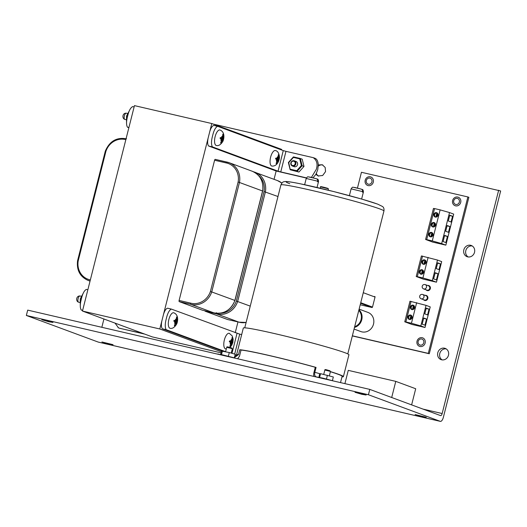 <?xml version="1.0" encoding="UTF-8"?>
<svg xmlns="http://www.w3.org/2000/svg" width="527" height="527" viewBox="0 0 527 527"><rect width="100%" height="100%" fill="white"/><g stroke="black" fill="none" stroke-linecap="round" stroke-linejoin="round"><path stroke-width="0.79" d="M318.736 176.15A5.981 5.481 110.3 0 1 316.345 173.541M315.904 174.358L318.124 175.965L322.662 175.511L325.548 171.598L325.166 167.434L322.274 164.753L318.288 164.925L317.728 169.786L315.904 174.358L313.005 177.783M354.072 329.059L360.83 331.562A10.217 9.367 -69.7 0 0 373.511 324.098A10.217 9.367 -69.7 0 0 367.925 312.399L359.111 309.138M470.637 245.292A5.981 5.481 -69.7 0 0 463.925 249.508A5.981 5.481 -69.7 0 0 467.1 256.689A5.981 5.481 -69.7 0 0 467.712 256.873A5.981 5.481 -69.7 0 0 474.425 252.657A5.981 5.481 -69.7 0 0 471.25 245.477A5.981 5.481 -69.7 0 0 470.637 245.292M472.205 245.951A5.981 5.481 -69.7 0 0 466.026 249.917A5.981 5.481 -69.7 0 0 468.134 256.952M444.597 348.215A5.981 5.481 -69.7 0 0 437.878 352.431A5.981 5.481 -69.7 0 0 441.053 359.612A5.981 5.481 -69.7 0 0 441.666 359.796A5.981 5.481 -69.7 0 0 448.385 355.58A5.981 5.481 -69.7 0 0 445.21 348.4A5.981 5.481 -69.7 0 0 444.597 348.215M446.165 348.874A5.981 5.481 -69.7 0 0 439.986 352.84A5.981 5.481 -69.7 0 0 442.094 359.875M425.987 295.693A2.292 2.101 110.3 0 1 427.239 298.315A2.292 2.101 110.3 0 1 424.4 299.988L421.132 298.783A2.292 2.101 110.3 0 0 423.971 297.109A2.292 2.101 110.3 0 0 422.72 294.488L425.987 295.693M428.491 285.812A2.292 2.101 110.3 0 1 429.742 288.434A2.292 2.101 110.3 0 1 426.896 290.107L423.629 288.901A2.292 2.101 110.3 0 0 426.475 287.228A2.292 2.101 110.3 0 0 425.223 284.606L428.491 285.812M428.833 285.608A2.602 2.385 110.3 0 1 430.342 288.618A2.602 2.385 110.3 0 1 427.028 290.489M426.33 295.489A2.602 2.385 110.3 0 1 427.838 298.499A2.602 2.385 110.3 0 1 424.525 300.37M407.964 316.773A2.292 2.101 -69.7 0 0 409.216 319.395A2.292 2.101 -69.7 0 0 412.055 317.722A2.292 2.101 -69.7 0 0 410.803 315.1A2.292 2.101 -69.7 0 0 407.964 316.773M409.907 319.514L410.981 315.278A2.292 2.101 -69.7 0 0 409.631 319.5M410.461 306.892A2.292 2.101 -69.7 0 0 411.719 309.514A2.292 2.101 -69.7 0 0 414.558 307.84A2.292 2.101 -69.7 0 0 413.306 305.219A2.292 2.101 -69.7 0 0 410.461 306.892M412.404 309.632L413.478 305.397A2.292 2.101 -69.7 0 0 412.134 309.619M419.42 271.491A2.292 2.101 -69.7 0 0 420.678 274.112A2.292 2.101 -69.7 0 0 423.517 272.439A2.292 2.101 -69.7 0 0 422.265 269.817A2.292 2.101 -69.7 0 0 419.42 271.491M421.363 274.231L422.437 269.989A2.292 2.101 -69.7 0 0 421.093 274.211M421.923 261.609A2.292 2.101 -69.7 0 0 423.174 264.231A2.292 2.101 -69.7 0 0 426.02 262.558A2.292 2.101 -69.7 0 0 424.762 259.936A2.292 2.101 -69.7 0 0 421.923 261.609M423.866 264.35L424.94 260.107A2.292 2.101 -69.7 0 0 423.589 264.33M428.873 234.153A2.292 2.101 -69.7 0 0 430.124 236.775A2.292 2.101 -69.7 0 0 432.963 235.101A2.292 2.101 -69.7 0 0 431.712 232.479A2.292 2.101 -69.7 0 0 428.873 234.153M430.809 236.893L431.883 232.657A2.292 2.101 -69.7 0 0 430.539 236.88M431.369 224.271A2.292 2.101 -69.7 0 0 432.621 226.893A2.292 2.101 -69.7 0 0 435.467 225.22A2.292 2.101 -69.7 0 0 434.215 222.598A2.292 2.101 -69.7 0 0 431.369 224.271M433.313 227.012L434.386 222.776A2.292 2.101 -69.7 0 0 433.036 226.999M433.873 214.39A2.292 2.101 -69.7 0 0 435.124 217.012A2.292 2.101 -69.7 0 0 437.963 215.339A2.292 2.101 -69.7 0 0 436.712 212.717A2.292 2.101 -69.7 0 0 433.873 214.39M435.816 217.131L436.883 212.895A2.292 2.101 -69.7 0 0 435.539 217.117M425.131 343.044A4.526 4.15 -69.7 0 0 422.186 337.721A4.526 4.15 -69.7 0 0 417.035 341.167A4.526 4.15 -69.7 0 0 419.973 346.489A4.526 4.15 -69.7 0 0 425.131 343.044M373.294 182.138A4.526 4.15 -69.7 0 0 370.356 176.815A4.526 4.15 -69.7 0 0 365.198 180.267A4.526 4.15 -69.7 0 0 368.136 185.59A4.526 4.15 -69.7 0 0 373.294 182.138M460.717 202.401A4.526 4.15 -69.7 0 0 457.779 197.078A4.526 4.15 -69.7 0 0 452.621 200.523A4.526 4.15 -69.7 0 0 455.559 205.846A4.526 4.15 -69.7 0 0 460.717 202.401M426.251 417.252L422.015 416.574L415.105 414.551L426.251 417.252M113.055 344.678L108.819 343.999L101.915 341.97L113.055 344.678M52.957 322.425L48.721 321.747L41.817 319.718L52.957 322.425M366.153 395.006L361.917 394.328L355.007 392.299L366.153 395.006M330.389 371.706A53.141 2.47 14.2 0 1 338.11 374.282A53.141 2.47 14.2 0 1 342.115 376.311L340.521 382.615M330.416 371.614A54.472 2.53 14.2 0 1 339.296 374.559A54.472 2.53 14.2 0 1 343.4 376.634L348.933 354.763A54.472 2.53 14.2 0 0 344.829 352.688A54.472 2.53 14.2 0 0 286.016 336.292A54.472 2.53 14.2 0 0 243.329 328.044L236.557 354.803A54.472 2.53 14.2 0 1 238.514 354.625L239.752 349.73L241.043 350.066A53.141 2.47 14.2 0 1 315.278 367.273L313.71 373.445L313.684 376.397M241.043 350.066L239.475 356.245L237.637 358.775M239.752 349.73A54.472 2.53 14.2 0 1 316.062 367.418L314.823 372.306A54.472 2.53 14.2 0 1 319.942 373.755M317.649 181.189L306.22 178.462C308.143 175.741 307.676 177.151 309.83 177.046L316.24 178.686C317.379 179.068 317.847 179.905 317.649 181.189L317.517 181.71L318.196 181.96L318.328 181.446C318.525 180.155 318.058 179.318 316.918 178.936L316.78 178.903M362.536 191.597L351.107 188.864C353.031 186.15 352.563 187.559 354.717 187.447L361.127 189.094C362.266 189.476 362.734 190.306 362.536 191.597L362.405 192.111L363.083 192.362L363.215 191.848C363.413 190.563 362.938 189.727 361.805 189.345L361.667 189.312M278.46 156.677L277.907 158.864L278.757 159.18A2.714 1.08 103 0 0 278.46 156.677L278.625 154.846A4.526 1.798 103 0 0 278.473 154.767A4.526 1.798 103 0 0 278.381 154.74A4.526 1.798 103 0 0 278.309 154.727L278.144 156.559A2.714 1.08 103 0 0 276.747 158.436L275.779 158.113A4.526 1.798 103 0 0 275.568 158.937L276.537 159.259A2.714 1.08 103 0 0 276.827 161.756L276.095 163.456A4.526 1.798 103 0 0 276.253 163.535A4.526 1.798 103 0 0 276.339 163.561A4.526 1.798 103 0 0 276.418 163.574L277.149 161.875A2.714 1.08 103 0 0 278.546 160.004L277.703 159.688L277.149 161.875M232.209 339.467L231.656 341.654L232.506 341.97A2.714 1.08 103 0 0 232.209 339.467L232.374 337.636A4.526 1.798 103 0 0 232.216 337.557A4.526 1.798 103 0 0 232.13 337.53A4.526 1.798 103 0 0 232.051 337.517L231.893 339.348A2.714 1.08 103 0 0 230.49 341.226L229.522 340.903A4.526 1.798 103 0 0 229.317 341.727L230.286 342.049A2.714 1.08 103 0 0 230.576 344.546L229.844 346.252A4.526 1.798 103 0 0 230.003 346.325A4.526 1.798 103 0 0 230.088 346.351A4.526 1.798 103 0 0 230.161 346.364L230.892 344.665A2.714 1.08 103 0 0 232.295 342.794L231.445 342.478L230.892 344.665M176.716 318.927L176.163 321.114L177.013 321.424A2.714 1.08 103 0 0 176.716 318.927L176.881 317.089A4.526 1.798 103 0 0 176.729 317.017A4.526 1.798 103 0 0 176.637 316.99A4.526 1.798 103 0 0 176.565 316.971L176.4 318.809A2.714 1.08 103 0 0 174.997 320.679L174.029 320.363A4.526 1.798 103 0 0 173.824 321.187L174.793 321.503A2.714 1.08 103 0 0 175.083 324.006L174.351 325.706A4.526 1.798 103 0 0 174.509 325.785A4.526 1.798 103 0 0 174.595 325.811A4.526 1.798 103 0 0 174.674 325.824L175.405 324.125A2.714 1.08 103 0 0 176.802 322.247L175.959 321.938L175.405 324.125M222.974 136.131L222.42 138.318L223.264 138.634A2.714 1.08 103 0 0 222.974 136.131L223.132 134.299A4.526 1.798 103 0 0 222.98 134.22A4.526 1.798 103 0 0 222.895 134.194A4.526 1.798 103 0 0 222.816 134.181L222.651 136.012A2.714 1.08 103 0 0 221.254 137.89L220.286 137.567A4.526 1.798 103 0 0 220.075 138.39L221.044 138.713A2.714 1.08 103 0 0 221.34 141.216L220.609 142.916A4.526 1.798 103 0 0 220.76 142.995A4.526 1.798 103 0 0 220.846 143.021A4.526 1.798 103 0 0 220.925 143.034L221.656 141.328A2.714 1.08 103 0 0 223.059 139.457L222.21 139.141L221.656 141.328M220.115 130.037C225.694 132.303 223.823 140.215 222.513 141.954C220.517 144.787 218.521 145.979 216.525 145.531A7.971 3.169 -77 0 1 216.162 145.459A7.971 3.169 -77 0 1 215.128 136.631A7.971 3.169 -77 0 1 220.069 130.017A7.971 3.169 -77 0 1 220.115 130.037A7.971 3.169 -77 0 1 220.194 130.07M173.864 312.827C179.437 315.1 177.566 323.005 176.262 324.744C174.266 327.577 172.263 328.769 170.267 328.321A7.971 3.169 -77 0 1 169.911 328.249A7.971 3.169 -77 0 1 168.877 319.421A7.971 3.169 -77 0 1 173.818 312.807A7.971 3.169 -77 0 1 173.864 312.827A7.971 3.169 -77 0 1 173.943 312.86M226.327 348.874L225.76 348.867A7.971 3.169 -77 0 1 225.404 348.795A7.971 3.169 -77 0 1 224.364 339.968A7.971 3.169 -77 0 1 229.311 333.354A7.971 3.169 -77 0 1 229.35 333.374A7.971 3.169 -77 0 1 229.436 333.407M275.608 150.584C277.597 151.058 278.862 153.008 279.409 156.433C279.824 158.568 278.025 166.492 272.018 166.077A7.971 3.169 -77 0 1 271.655 165.998A7.971 3.169 -77 0 1 270.621 157.178A7.971 3.169 -77 0 1 275.562 150.564A7.971 3.169 -77 0 1 275.608 150.584A7.971 3.169 -77 0 1 275.687 150.617M296.029 161.466A2.76 2.53 110.3 0 1 297.538 164.628A2.76 2.53 110.3 0 1 294.112 166.651L292.399 166.012A2.76 2.53 110.3 0 1 290.884 162.85A2.76 2.53 110.3 0 1 294.316 160.834A2.76 2.53 110.3 0 1 295.825 163.996A2.76 2.53 110.3 0 1 292.399 166.012C291.102 165.406 290.581 164.345 290.845 162.83C291.49 161.104 292.643 160.439 294.316 160.834L296.029 161.466M174.997 320.679L175.847 320.996L176.4 318.809M221.254 137.89L222.098 138.206L222.651 136.012M276.747 158.436L277.591 158.746L278.144 156.559M230.49 341.226L231.34 341.536L231.893 339.348M214.588 160.248A1.061 0.422 -77 0 1 215.227 159.358A1.061 0.422 -77 0 1 215.247 159.365L226.65 162.006L226.011 162.889L214.588 160.248L179.108 300.449L190.53 303.097L190.649 304.27L213.784 312.834L202.381 310.192A1.061 0.422 -77 0 1 202.361 310.186L213.764 312.827A18.34 16.811 -69.7 0 0 234.877 300.43L234.35 300.278L234.877 300.43L262.611 190.833A18.34 16.811 -69.7 0 0 252.275 171.262C260.272 174.931 263.744 181.472 262.69 190.873L234.963 300.462C230.721 310.41 223.659 314.527 213.778 312.834M226.65 162.006A18.34 16.811 110.3 0 1 229.159 162.705A18.34 16.811 110.3 0 1 239.495 182.27L211.762 291.872A18.34 16.811 110.3 0 1 190.649 304.27L179.246 301.628L202.361 310.186M179.246 301.628A1.061 0.422 -77 0 1 179.108 300.449M277.485 180.596L281.886 183.093A18.34 16.811 -69.7 0 0 277.485 180.596L253.645 171.842A18.34 16.811 110.3 0 1 255.068 172.289A18.34 16.811 110.3 0 1 265.404 191.861L237.67 301.464A18.34 16.811 110.3 0 1 216.557 313.861L205.155 311.22L227.572 319.52L238.975 322.162A18.34 16.811 -69.7 0 0 246.116 322.445L238.975 322.162L216.557 313.861L216.432 312.689M205.155 311.22A1.061 0.422 -77 0 1 204.944 310.785M281.484 149.945L281.622 149.391L211.801 123.542L209.746 131.651C210.905 127.929 212.262 125.854 213.81 125.413L217.611 126.296C215.49 127.343 213.824 130.479 212.618 135.702C211.202 140.834 211.129 144.563 212.401 146.881L208.6 145.999C207.519 144.589 207.361 141.954 208.125 138.081L163.495 314.441C164.655 310.719 166.005 308.644 167.56 308.203L171.361 309.085L239.713 334.131L234.667 354.085M225.523 351.654L166.15 329.671C164.879 327.353 164.951 323.624 166.361 318.492C167.573 313.275 169.233 310.139 171.361 309.085L167.56 308.203M208.6 145.999L276.155 171.005L274.053 179.318M237.967 321.925L235.233 332.735M166.15 329.671L162.349 328.789C161.269 327.379 161.104 324.744 161.868 320.871L159.819 328.98L82.469 311.055L134.451 105.617L211.801 123.542M212.401 146.881L278.058 171.189L283.269 150.603L217.539 126.269L213.81 125.413M190.53 303.097A17.279 15.836 -69.7 0 0 210.425 291.464L234.877 300.43M210.425 291.464L238.125 181.986L262.051 190.8M220.372 313.222A17.279 15.836 -69.7 0 0 236.333 301.055L250.246 306.121M236.333 301.055L264.034 191.578L277.979 196.518M221.057 352.84L152.29 336.905L82.469 311.055M159.819 328.98L221.333 351.753M162.349 328.789L222.249 350.962M283.269 150.603L285.97 151.341L280.759 171.921L278.058 171.189M311.424 177.395L316.338 169.272C317.893 164.154 316.865 160.287 313.242 157.659L285.97 151.341M208.125 138.081L209.746 131.651M276.155 171.005L306.371 178.054M306.464 177.882L280.759 171.921M128.911 127.527L127.455 127.191L128.865 127.712M132.402 113.727L130.775 120.156M127.455 127.191C126.184 124.886 126.249 121.157 127.666 116.012C128.871 110.802 130.538 107.666 132.666 106.606L134.115 106.948L132.666 106.606M82.653 310.317L81.198 309.981L82.607 310.502M81.198 309.981C79.926 307.676 79.999 303.947 81.415 298.802C82.62 293.592 84.28 290.456 86.408 289.395L87.864 289.738M87.864 289.731L86.408 289.395M144.721 334.098L119.418 328.202M143.331 333.584L119.879 328.341M86.145 296.517L84.524 302.946M236.379 355.343L235.022 355.027M236.445 355.165L235.068 354.842M241.669 334.586L239.713 334.131M161.868 320.871L163.495 314.441M115.044 323.11L118.483 327.827M302.195 159.187L304 166.413L298.941 172.052L290.212 169.766L290.417 169.246L296.727 170.708L301.378 165.518L299.718 158.871L300.324 158.495L302.195 159.187M314.975 158.271L313.242 157.659M314.632 158.172C316.786 158.732 318.005 160.985 318.288 164.925M299.718 158.871L293.414 157.408L293.467 156.901L300.324 158.495L302.129 165.722L297.07 171.361L298.941 172.052M301.378 165.518L304 166.413M175.083 324.006L175.636 321.819L174.793 321.503M221.34 141.216L221.893 139.029L221.044 138.713M276.827 161.756L277.38 159.569L276.537 159.259M230.576 344.546L231.129 342.359L230.286 342.049M293.414 157.408L288.763 162.593L290.212 169.766L297.07 171.361L296.727 170.708M288.763 162.593L288.414 162.54L290.173 169.622M278.546 160.004L278.948 160.188A4.526 1.798 103 0 0 279.158 159.365L278.757 159.18M232.295 342.794L232.697 342.978A4.526 1.798 103 0 0 232.901 342.155L232.506 341.97M176.802 322.247L177.204 322.438A4.526 1.798 103 0 0 177.415 321.615L177.013 321.424M223.059 139.457L223.455 139.642A4.526 1.798 103 0 0 223.665 138.818L223.264 138.634M222.21 139.141L221.88 139.069M222.42 138.318L220.754 137.936L222.289 138.502A4.526 1.798 -77 0 1 222.137 139.128M223.665 138.818L222.289 138.502M222.098 138.206L220.233 137.745M175.959 321.938L175.629 321.859M176.163 321.114L174.503 320.726L176.031 321.292A4.526 1.798 -77 0 1 175.88 321.918M177.415 321.615L176.031 321.292M175.847 320.996L173.982 320.535M231.445 342.478L231.116 342.405M231.656 341.654L229.996 341.272L231.524 341.839A4.526 1.798 -77 0 1 231.373 342.464M232.901 342.155L231.524 341.839M231.34 341.536L229.476 341.081M277.703 159.688L277.373 159.615M277.907 158.864L276.247 158.482L277.775 159.049A4.526 1.798 -77 0 1 277.624 159.674M279.158 159.365L277.775 159.049M277.591 158.746L275.726 158.284M125.834 139.675L125.815 139.675A17.279 15.836 -69.7 0 0 105.92 151.308L105.38 151.19M90.295 280.127L90.354 279.883A17.279 15.836 -69.7 0 1 78.22 260.779L77.647 260.793M126.539 123.16L126.487 116.105L129.616 110.222M126.487 116.105L127.58 116.362M498.661 190.227L442.153 413.53A2.51 0.995 -77 0 1 440.644 415.632A2.51 0.995 -77 0 1 440.598 415.612L369.783 389.394L368.432 394.743L440.295 421.35A5.02 1.996 103 0 0 440.388 421.383A5.02 1.996 103 0 0 443.405 417.186L500.65 190.965L213.283 124.095M445.855 245.147L453.707 214.114L449.518 212.565L441.666 243.593L445.855 245.147L432.674 242.091L425.599 239.469L433.451 208.442L434.551 208.587L426.699 239.614L432.278 240.911L440.131 209.878L434.551 208.587M357.451 188.073L361.443 172.283L467.871 196.946L428.286 353.386L352.365 335.791M425.019 327.484L430.23 306.898L426.04 305.344L420.829 325.93L425.019 327.484L411.837 324.428L404.762 321.806L409.973 301.227L426.04 305.344M436.475 282.195L441.685 261.609L437.496 260.061L432.285 280.647L436.475 282.195L423.3 279.139L416.225 276.523L421.429 255.938L437.496 260.061M374.743 296.451L374.69 296.431A0.534 0.487 110.3 0 1 375.033 297.057L363.281 292.702L360.738 302.729L372.497 307.083L375.033 297.057M372.497 307.083A0.534 0.487 110.3 0 1 371.891 307.485L360.587 303.302M360.33 304.81A0.534 0.487 110.3 0 1 360.277 304.79L371.891 307.485M369.783 389.394L27.7 310.12L26.35 315.469L98.213 342.076A5.02 1.996 103 0 0 98.312 342.109A5.02 1.996 103 0 0 98.411 342.122M217.157 354.025L222.625 354.895L222.532 355.27M238.514 354.625L234.113 357.793L222.625 354.895M233.797 357.761L234.35 357.681L235.22 354.243L229.298 352.53L228.329 356.371M316.062 367.418L315.278 367.273M343.4 376.634A54.472 2.53 14.2 0 1 341.977 376.851M322.748 378.498L322.84 378.122L334.032 381.113M316.174 376.864L322.84 378.122M316.305 376.897C314.836 376.377 314.349 374.849 314.823 372.306M327.992 379.361L327.906 379.69M218.033 354.23L218.119 353.9M318.894 377.628L319.612 373.801L320.554 373.676L319.579 377.51M332.405 380.639L333.327 376.983L320.554 373.676M327.412 375.264L326.463 378.992M220.648 354.46L221.505 351.068L229.298 352.53M222.44 350.936L221.505 354.651M318.328 181.446L318.525 181.571C318.361 179.76 317.959 178.93 317.32 179.081L316.918 178.936M363.215 191.848L363.413 191.98C363.248 190.161 362.846 189.331 362.207 189.483L361.805 189.345M427.568 314.915L424.782 313.888L426.238 308.124L429.024 309.158L427.568 314.915M424.966 325.212L422.173 324.177L423.734 318.005L426.527 319.033L424.966 325.212M436.422 279.923L433.635 278.895L435.197 272.716L437.983 273.75L436.422 279.923M439.031 269.633L436.237 268.599L437.693 262.835L440.486 263.869L439.031 269.633M451.079 222.005L448.293 220.971L449.748 215.207L452.535 216.241L451.079 222.005M445.868 242.591L443.082 241.557L444.643 235.385L447.436 236.412L445.868 242.591M448.477 232.295L445.684 231.267L447.146 225.503L449.933 226.531L448.477 232.295M103.931 319L101.836 327.3M368.432 394.743L26.35 315.469M352.332 335.923L429.281 353.755L468.865 197.315L467.871 196.946M429.281 353.755L428.286 353.386M411.073 301.372L405.869 321.951L411.449 323.249L416.653 302.663M405.869 321.951L404.762 321.806M420.829 325.93L411.449 323.249M422.535 256.082L417.325 276.668L422.904 277.96L428.115 257.374M417.325 276.668L416.225 276.523M432.285 280.647L422.904 277.96M426.699 239.614L425.599 239.469M441.666 243.593L432.278 240.911M440.131 209.878L449.518 212.565M444.551 235.747L447.436 236.412M449.656 215.576L452.535 216.241M447.054 225.866L449.933 226.531M435.104 273.085L437.983 273.75M437.601 263.204L440.486 263.869M426.145 308.486L429.024 309.158M423.642 318.367L426.527 319.033M436.264 217.078L437.285 213.046L436.883 212.895M436.666 216.94L437.575 213.349M433.761 226.959L434.782 222.928L434.386 222.776M434.169 226.821L435.071 223.231M431.264 236.84L432.285 232.809L431.883 232.657M431.666 236.702L432.575 233.112M425.315 260.252L424.94 260.107M424.722 264.152L425.625 260.569M422.819 270.134L422.437 269.989M422.219 274.033L423.128 270.45M413.86 305.535L413.478 305.397M413.26 309.441L414.169 305.851M411.356 315.416L410.981 315.278M410.757 319.322L411.666 315.732M410.355 319.461L411.376 315.429M412.858 309.58L413.873 305.548M421.817 274.178L422.832 270.147M424.314 264.297L425.335 260.266M391.693 397.51L395.777 381.37L348.268 370.362L344.908 383.63M395.777 381.37L415.704 388.748L411.62 404.888M80.282 305.95L80.236 298.895L83.365 293.012M80.236 298.895L81.329 299.152M318.282 166.104A5.981 5.481 110.3 0 1 322.853 165.01M328.117 188.712L320.633 186.901C319.362 186.097 324.184 187.263 327.972 188.409L328.117 188.712M321.239 186.848L327.946 188.402M80.091 295.99A3.188 1.265 103 0 0 80.032 295.976A3.188 1.265 103 0 0 78.095 298.717A3.188 1.265 103 0 0 78.53 302.169A3.188 1.265 103 0 0 78.589 302.188A3.188 1.265 103 0 0 78.655 302.195M126.348 113.2A3.188 1.265 103 0 0 126.282 113.186A3.188 1.265 103 0 0 124.352 115.927A3.188 1.265 103 0 0 124.787 119.379A3.188 1.265 103 0 0 124.846 119.398A3.188 1.265 103 0 0 124.906 119.405M358.959 309.738A10.217 9.367 110.3 0 1 361.753 319.744A10.217 9.367 110.3 0 1 354.487 327.419M354.671 326.687A9.684 8.88 -69.7 0 0 361.081 319.56A9.684 8.88 -69.7 0 0 358.788 310.416M426.415 295.515L425.058 295.351A2.602 2.385 110.3 0 1 427.674 298.44A2.602 2.385 110.3 0 1 423.484 299.652M428.919 285.634L427.555 285.469A2.602 2.385 110.3 0 1 430.177 288.559A2.602 2.385 110.3 0 1 425.987 289.771M423.767 342.708A3.136 2.879 -69.7 0 0 421.732 339.019A3.136 2.879 -69.7 0 0 418.155 341.41A3.136 2.879 -69.7 0 0 420.19 345.099A3.136 2.879 -69.7 0 0 423.767 342.708M371.93 181.808A3.136 2.879 -69.7 0 0 369.895 178.119A3.136 2.879 -69.7 0 0 366.324 180.511A3.136 2.879 -69.7 0 0 368.36 184.2A3.136 2.879 -69.7 0 0 371.93 181.808M459.353 202.065A3.136 2.879 -69.7 0 0 457.317 198.376A3.136 2.879 -69.7 0 0 453.74 200.767A3.136 2.879 -69.7 0 0 455.783 204.456A3.136 2.879 -69.7 0 0 459.353 202.065M330.231 371.357L324.836 370.046C324.639 368.907 327.61 370.231 329.942 370.751L330.231 371.357M325.66 369.756L329.889 370.731M232.124 348.624L226.729 347.313C226.531 346.167 229.502 347.497 231.834 348.018L232.124 348.624M227.552 347.016L231.781 347.998M379.941 208.969A53.141 2.47 -165.8 0 0 322.564 192.974A53.141 2.47 -165.8 0 0 280.911 184.924C281.905 182.783 282.92 181.729 283.954 181.775C285.232 181.459 285.95 180.899 299.942 183.712L333.729 191.564L361.825 199.114L377.615 204.101L382.418 206.452C383.702 207.23 384.209 208.745 383.946 210.998A53.141 2.47 -165.8 0 0 379.941 208.969M289.758 183.712A48.892 2.273 14.2 0 1 315.139 187.059A48.892 2.273 14.2 0 1 377.18 203.975M295.153 163.811A2.233 2.049 -69.7 0 0 293.704 161.19A2.233 2.049 -69.7 0 0 291.161 162.889A2.233 2.049 -69.7 0 0 292.61 165.511A2.233 2.049 -69.7 0 0 295.153 163.811M90.077 280.977A18.34 16.811 110.3 0 1 87.983 280.364L90.045 281.128M264.034 191.578A17.279 15.836 -69.7 0 0 258.75 175.768M105.92 151.308L78.22 260.786M238.132 181.986A17.279 15.836 -69.7 0 0 226.011 162.889M231.979 353.301L237.018 333.393M288.427 162.527L293.368 157.013M293.467 156.901L300.304 158.489M353.755 187.381L361.127 189.094M308.868 176.98L316.24 178.686M442.153 413.53L422.95 409.084M440.295 421.35L98.213 342.076M320.633 186.901L320.291 188.264M328.42 188.87L328.097 190.155M81.573 296.332L80.032 295.976C76.29 295.7 75.611 300.91 78.312 302.103L80.137 302.544M127.824 113.542L126.282 113.186C122.547 112.91 121.862 118.12 124.57 119.313L126.388 119.754M425.223 284.606C423.734 284.257 422.733 284.791 422.219 286.194C421.995 287.439 422.463 288.341 423.629 288.901M422.72 294.488C421.231 294.138 420.23 294.672 419.716 296.075C419.492 297.32 419.966 298.223 421.132 298.783M226.729 347.313L225.622 351.674M324.836 370.046L323.73 374.407M280.911 184.924L244.752 327.827M306.22 178.462L304.646 184.7M351.107 188.864L349.388 195.649M215.227 159.358L229.159 162.705L252.275 171.262M119.484 328.229L118.094 327.708M290.166 169.72L288.374 162.527L293.401 156.914M229.963 347.471L231.728 345.323L232.868 342.352L233.158 339.223L232.236 335.936L229.35 333.374M126.48 138.792C116.605 137.092 109.544 141.216 105.301 151.157L77.568 260.746C76.514 270.147 79.985 276.688 87.983 280.364M227.592 319.527L238.994 322.168M363.413 191.98L361.621 199.061M318.525 181.571L317.03 187.493M234.403 357.464L235.503 356.674L236.557 354.803M383.946 210.998L347.787 353.9M330.449 371.469L329.349 375.823M232.341 348.736L231.241 353.09M440.388 421.383L98.312 342.109M423.471 299.646L424.604 300.403M425.968 289.764L427.107 290.522"/></g></svg>
